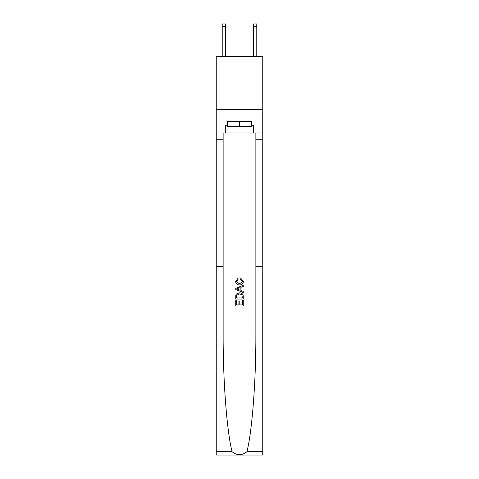 <?xml version="1.0" encoding="UTF-8"?>
<svg xmlns="http://www.w3.org/2000/svg" width="479" height="479" viewBox="0 0 479 479"><rect width="100%" height="100%" fill="white"/><g stroke="black" fill="none" stroke-linecap="round" stroke-linejoin="round"><path stroke-width="0.72" d="M262.749 77.993L262.749 56.63L216.251 56.63L216.251 77.993L262.749 77.993L262.749 109.416L216.251 109.416L216.251 77.993M242.398 300.483L242.398 304.931L239.787 304.931L242.398 304.931L242.398 300.483L243.266 300.483L243.266 305.991L235.728 305.991L235.728 300.674L235.728 305.991M238.913 300.968L238.913 304.931L236.596 304.931L238.913 304.931L238.913 300.968L239.787 300.968L239.787 304.931M236.375 294.022L235.836 295.124L236.375 294.022L239.452 292.843C241.865 292.837 243.134 293.998 243.266 296.333L243.266 299.034L235.728 299.034L235.728 296.453L235.728 299.034M240.853 278.341L240.602 279.407L240.853 278.341L243.362 281.418C243.158 283.736 241.853 284.903 239.44 284.915L239.44 284.915C237.123 284.867 235.854 283.712 235.626 281.442L237.818 278.538L238.051 279.598L236.5 281.496L239.434 283.855L242.494 281.52L240.602 279.407M246.883 451.739L262.749 451.739L262.749 455.05L216.251 455.05L216.251 266.522L223.13 266.522L223.13 333.27C222.933 380.194 226.86 432.004 232.117 451.739C237.039 455.685 241.961 455.685 246.883 451.739C252.14 432.004 256.067 380.194 255.87 333.27L255.87 132.982M235.728 288.328L235.728 289.532L243.266 292.525L235.728 289.532L235.728 288.328L243.266 285.334L235.728 288.328M255.87 266.522L262.749 266.522L262.749 109.416M216.251 266.522L216.251 109.416M223.13 132.982L223.13 266.522M262.749 451.739L262.749 266.522M216.251 132.982L225.358 132.982L225.358 125.253L227.747 125.253M251.253 125.253L251.631 125.253L251.631 121.48L227.369 121.48L227.369 125.253M251.631 125.253L253.642 125.253L253.642 132.982L262.749 132.982M225.358 132.982L253.642 132.982M243.266 285.334L243.266 286.466L240.943 287.322L240.943 290.537L243.266 291.394L243.266 292.525M237.985 289.442L240.075 290.214L240.075 287.639L236.596 288.927L237.985 289.442M240.075 287.639L240.075 290.214M235.728 296.453L235.836 295.124M241.865 294.633L242.398 297.968L241.865 294.633L239.44 293.908L236.752 295.196L236.596 297.968L242.398 297.968L236.596 297.968M235.728 300.674L236.596 300.674L236.596 304.931M227.747 121.48L227.747 126.51L251.253 126.51L251.253 121.48M239.5 121.48L239.5 126.51M225.358 56.63L225.358 26.465L222.22 26.465L222.22 23.95L225.358 23.95L225.358 26.465M222.22 56.63L222.22 26.465M256.78 56.63L256.78 23.95L253.642 23.95L253.642 56.63M255.87 139.263L262.749 139.263M223.13 139.263L216.251 139.263M216.251 451.739L232.117 451.739M253.642 26.465L256.78 26.465"/></g></svg>
